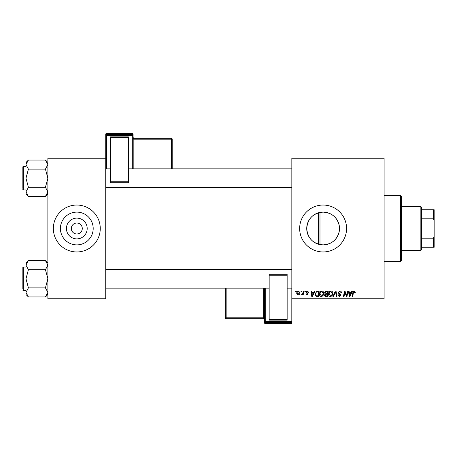 <?xml version="1.0" encoding="UTF-8"?>
<svg xmlns="http://www.w3.org/2000/svg" width="457" height="457" viewBox="0 0 457 457"><rect width="100%" height="100%" fill="white"/><g stroke="black" fill="none" stroke-linecap="round" stroke-linejoin="round"><path stroke-width="0.69" d="M323.116 212.111A16.389 16.389 0 0 0 306.727 228.5A16.389 16.389 0 0 0 323.116 244.889C331.719 244.267 337.089 239.811 339.225 231.522L339.225 225.478C337.083 217.178 331.713 212.722 323.116 212.111C313.148 213.071 307.687 218.532 306.727 228.494C307.698 238.48 313.159 243.947 323.116 244.889A16.389 16.389 0 0 0 339.505 228.5A16.389 16.389 0 0 0 323.116 212.111M323.116 205.044A23.456 23.456 0 0 0 299.655 228.5A23.456 23.456 0 0 0 323.116 251.956A23.456 23.456 0 0 0 346.572 228.5A23.456 23.456 0 0 0 323.116 205.044M76.805 238.885A10.385 10.385 0 0 1 66.419 228.5A10.385 10.385 0 0 1 76.805 218.115A10.385 10.385 0 0 1 87.19 228.5A10.385 10.385 0 0 1 76.805 238.885M76.805 223.027A5.473 5.473 0 0 0 71.332 228.5A5.473 5.473 0 0 0 76.805 233.973A5.473 5.473 0 0 0 82.277 228.5A5.473 5.473 0 0 0 76.805 223.027M76.805 212.111A16.389 16.389 0 0 0 60.415 228.5A16.389 16.389 0 0 0 76.805 244.889A16.389 16.389 0 0 0 93.194 228.5A16.389 16.389 0 0 0 76.805 212.111M76.805 205.044A23.456 23.456 0 0 0 53.343 228.5A23.456 23.456 0 0 0 76.805 251.956A23.456 23.456 0 0 0 100.26 228.5A23.456 23.456 0 0 0 76.805 205.044M291.834 158.128L384.108 158.128L384.108 158.905L291.834 158.905L291.834 158.128M319.489 294.165C319.477 292.423 320.271 291.366 321.877 290.983C323.133 291.212 323.762 292 323.756 293.348L323.002 295.776L321.38 296.599C320.083 296.364 319.449 295.548 319.489 294.165M313.725 292.549L314.399 291.058L315.016 291.058L312.474 296.53L311.777 296.53L311.028 291.058L311.6 291.058L311.783 292.549L313.725 292.549M354.198 290.983L355.317 292.189L355.266 292.691L354.695 292.76L354.158 291.623L353.415 292.651L352.758 296.53L352.181 296.53L352.855 292.514L354.198 290.983M338.043 292.594L339.762 290.983C340.905 291.046 341.47 291.663 341.453 292.834L340.888 292.903L340.739 292.097L339.722 291.623L338.608 292.543L340.242 293.948L340.888 295.148L339.357 296.599L337.757 294.896L338.329 294.839L339.374 295.959L340.316 295.182L338.043 292.594M332.924 296.53L335.318 291.058L336.044 291.058L336.883 296.53L336.306 296.53L335.592 291.834L333.541 296.53L332.924 296.53M328.589 294.165C328.577 292.423 329.371 291.366 330.977 290.983C332.233 291.212 332.862 292 332.856 293.348L332.102 295.776L330.48 296.599C329.183 296.364 328.549 295.548 328.589 294.165M295.685 291.834L295.816 291.058L296.387 291.058L296.267 291.834L295.685 291.834M291.834 298.095L384.108 298.095L384.108 298.872L291.834 298.872L291.834 158.905M384.108 298.095L384.108 158.905M324.539 292.76L326.109 291.058L328.303 291.058L327.378 296.53L325.218 296.439L324.464 295.199L325.218 293.862L324.539 292.76M351.187 292.549L351.861 291.058L352.478 291.058L349.936 296.53L349.239 296.53L348.491 291.058L349.062 291.058L349.245 292.549L351.187 292.549M346.76 294.394L347.349 291.058L347.926 291.058L346.989 296.53L346.389 296.53L344.824 291.886L344.058 296.53L343.481 296.53L344.407 291.058L345.006 291.058L346.589 295.69L346.76 294.394M307.395 290.983L308.755 292.406L308.189 292.474L307.372 291.48L306.624 292.092L308.258 293.977L307.064 295.108L305.767 293.897L306.339 293.828L307.093 294.611L307.687 294.062L306.053 292.137L307.395 290.983M316.707 291.189L319.203 291.058L318.278 296.53L316.215 296.456L315.01 294.291L316.707 291.189M296.742 293.445C296.707 292.109 297.301 291.286 298.518 290.983L299.872 292.571C299.923 293.96 299.324 294.805 298.067 295.108L296.742 293.445M300.946 291.834L301.077 291.058L301.649 291.058L301.529 291.834L300.946 291.834M302.98 292.646L303.271 291.058L303.848 291.058L303.174 295.033L302.597 295.033L302.745 294.211L301.82 295.108L301.431 294.965L302.98 292.646M304.785 291.834L304.916 291.058L305.487 291.058L305.367 291.834L304.785 291.834M47.871 158.128L105.738 158.128L105.738 158.905L47.871 158.905L47.871 158.128M105.738 298.095L105.738 298.872L47.871 298.872L47.871 298.095L105.738 298.095L105.738 158.905M47.871 298.095L47.871 158.905M326.909 295.89L327.201 294.182L325.35 294.411L325.036 295.176L325.938 295.89L326.909 295.89M327.309 293.543L327.618 291.697L325.995 291.726L325.104 292.771L326.104 293.543L327.309 293.543M331.656 295.353L332.285 293.325L330.931 291.623C329.714 291.989 329.12 292.857 329.154 294.222L330.497 295.959L331.656 295.353M350.119 294.811L350.873 293.188L349.325 293.188L349.668 295.93L350.119 294.811M312.657 294.811L313.416 293.188L311.863 293.188L312.205 295.93L312.657 294.811M317.815 295.89L318.523 291.697L317.792 291.697C316.284 291.834 315.547 292.714 315.581 294.325L316.267 295.799L317.815 295.89M322.556 295.353L323.185 293.325L321.837 291.623C320.614 291.989 320.026 292.857 320.06 294.222L321.397 295.959L322.556 295.353M298.095 294.611L299.301 292.629L298.512 291.48L297.313 293.445L298.095 294.611M400.526 195.659L401.309 196.441L401.309 260.559L400.526 261.341L400.526 195.659L384.108 195.659M400.526 261.341L384.108 261.341M339.225 225.478L339.225 231.522M47.871 263.043L45.437 260.604L47.871 265.151L47.819 264.523L47.871 265.151L45.437 269.693L28.414 269.693L25.98 265.151L28.414 260.604L45.437 260.604M26.026 293.034L25.98 294.514L28.414 296.953L25.98 292.406L28.414 287.864L25.98 278.781L28.414 269.693M25.98 267.048L23.318 267.048A0.468 0.468 0 0 0 22.85 267.516L22.85 288.944M22.85 268.613L22.85 267.516A0.468 0.468 0 0 1 23.318 267.048L23.318 290.509A0.468 0.468 0 0 1 22.85 290.041M23.318 290.509L25.98 290.509M45.437 269.693L47.871 278.781L45.437 287.864L47.871 292.406L45.437 296.953L28.414 296.953M45.437 287.864L28.414 287.864M47.202 294.731L47.819 293.034M26.649 262.826L26.026 264.523M28.414 260.604L25.98 263.043L25.98 292.406M22.85 186.764L22.85 169.621M47.871 162.486L45.437 160.047L47.871 164.594L47.819 163.966L47.871 164.594L45.437 169.136L28.414 169.136L25.98 164.594L28.414 160.047L45.437 160.047M26.026 192.477L25.98 193.957L28.414 196.396L25.98 191.849L28.414 187.307L25.98 178.219L28.414 169.136M25.98 166.491L23.318 166.491A0.468 0.468 0 0 0 22.85 166.959L22.85 188.387M22.85 168.056L22.85 166.959A0.468 0.468 0 0 1 23.318 166.491L23.318 189.952A0.468 0.468 0 0 1 22.85 189.484M23.318 189.952L25.98 189.952M45.437 169.136L47.871 178.219L45.437 187.307L47.871 191.849L45.437 196.396L28.414 196.396M45.437 187.307L28.414 187.307M47.202 194.174L47.819 192.477M26.649 162.269L26.026 163.966M28.414 160.047L25.98 162.486L25.98 191.849M420.857 206.604L421.64 207.387L421.64 249.613L420.857 250.396L420.857 206.604L401.309 206.604M421.64 209.734L434.15 209.734L434.15 247.266L433.367 247.266L433.367 238.171L434.15 236.32M421.64 238.171L433.367 238.171M434.15 220.68L433.367 218.829L433.367 209.734M421.64 218.829L433.367 218.829M421.64 247.266L433.367 247.266M319.986 212.414L319.986 244.586M318.42 244.204L318.42 212.796M133.101 134.227A0.783 0.783 0 0 0 132.319 133.444L106.515 133.444L106.515 134.604L132.319 134.604L132.319 133.444A0.783 0.783 180 0 1 133.101 134.227L133.101 168.839M110.428 136.854L128.411 136.854L128.411 137.494L110.428 137.494L110.428 136.854M128.411 181.252L128.411 182.76L110.428 182.76L110.428 181.252L128.411 181.252L128.411 137.494M128.411 182.76L110.428 182.76M110.428 181.252L110.428 137.494M105.738 158.128L105.738 134.227A0.783 0.783 180 0 1 106.515 133.444L132.319 133.444M172.198 139.105A0.783 0.783 0 0 0 171.421 138.322L133.884 138.322L133.884 139.099L171.421 139.099L171.421 138.322A0.783 0.783 0 0 1 172.198 139.105L172.198 168.804M264.472 288.161L264.472 322.773L264.472 288.161L264.472 317.067L263.689 317.089L263.689 288.161M225.37 288.196L225.37 317.895A0.783 0.783 0 0 0 226.152 318.678L263.689 318.678L263.689 317.901L226.152 317.901L226.152 318.678L263.689 318.678L264.472 319.46L264.472 317.067M287.145 320.146L269.162 320.146L269.162 319.506L287.145 319.506L287.145 320.146M269.162 275.748L269.162 274.24L287.145 274.24L287.145 275.748L269.162 275.748L269.162 319.506M269.162 274.24L287.145 274.24M287.145 275.748L287.145 319.506M291.058 323.556A0.783 0.783 0 0 0 291.834 322.773L291.834 298.872L291.834 322.773A0.783 0.783 -0 0 1 291.058 323.556L291.058 322.396L265.249 322.396L265.249 323.556L291.058 323.556L265.249 323.556A0.783 0.783 -0 0 1 264.472 322.773A0.783 0.783 0 0 0 265.249 323.556M226.152 318.678A0.783 0.783 180 0 1 225.37 317.895L225.37 288.161M132.319 168.839L132.319 135.415L106.515 135.415L106.515 168.839M171.421 168.839L171.421 139.911L133.884 139.911L133.884 168.839M172.198 139.882A0.783 0.783 180 0 0 171.421 139.099L171.421 139.911L172.198 139.882M171.421 138.322L133.884 138.322A0.783 0.783 0 0 1 133.101 137.546M133.101 139.933L133.884 139.911L133.884 139.099A0.783 0.783 180 0 1 133.101 138.317M133.101 135.386A0.783 0.783 180 0 0 132.319 134.604L132.319 135.415L133.101 135.386M106.515 134.604A0.783 0.783 180 0 0 105.738 135.386L106.515 135.415L106.515 134.604M265.249 288.161L265.249 321.585L291.058 321.585L291.058 288.161M226.152 288.161L226.152 317.089L263.689 317.089L263.689 317.901A0.783 0.783 -0 0 1 264.472 318.683M225.37 317.118A0.783 0.783 -0 0 0 226.152 317.901L226.152 317.089L225.37 317.118M263.689 318.678A0.783 0.783 180 0 1 264.472 319.454M264.472 321.614A0.783 0.783 -0 0 0 265.249 322.396L265.249 321.585L264.472 321.614M291.058 322.396A0.783 0.783 -0 0 0 291.834 321.614L291.058 321.585L291.058 322.396M47.871 294.514L45.437 296.953M291.834 288.161L287.145 288.161M269.162 288.161L105.738 288.161M291.834 269.396L105.738 269.396M105.738 168.839L110.428 168.839M128.411 168.839L291.834 168.839M105.738 187.604L291.834 187.604M47.871 193.957L45.437 196.396M420.857 250.396L401.309 250.396M133.884 138.322L133.101 137.54M106.515 133.444A0.783 0.783 0 0 0 105.738 134.227"/></g></svg>
